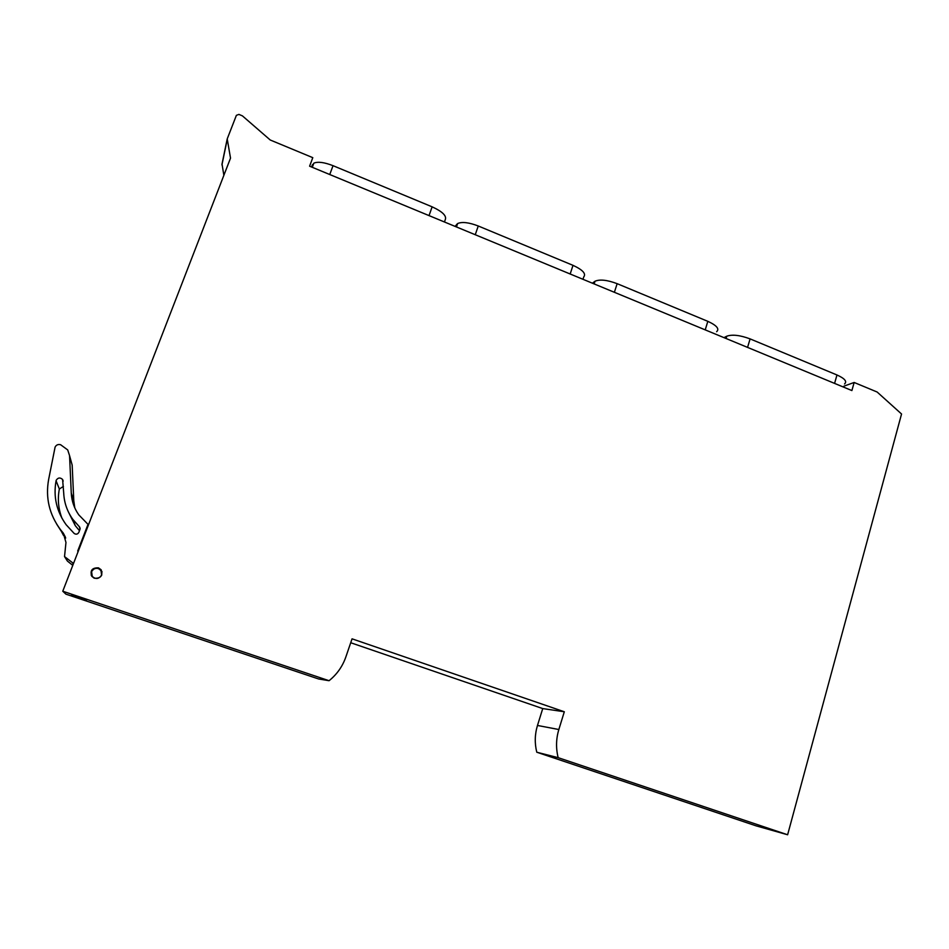 <?xml version="1.0" encoding="UTF-8"?>
<svg xmlns="http://www.w3.org/2000/svg" width="949" height="949" viewBox="0 0 949 949"><rect width="100%" height="100%" fill="white"/><g stroke="black" fill="none" stroke-linecap="round" stroke-linejoin="round"><path stroke-width="1.42" d="M787.623 834.764L901.55 414.001L877.137 392.02L854.147 382.471L851.894 390.561L309.599 166.194L312.79 157.664L270.24 140.001L242.398 115.861L238.899 114.402L236.384 115.339L227.214 138.91L230.524 158.139L62.764 591.227L329.066 680.706C336.931 674.383 342.518 666.471 345.839 656.993L352.055 638.831L564.311 711.762L558.842 729.52C556.043 738.844 555.817 748.227 558.166 757.67L787.623 834.764L756.116 825.855L536.778 752.225L558.166 757.67M94.485 578.261L91.863 576.411C89.823 570.539 92.029 567.68 98.471 567.846L101.152 569.78C103.085 575.604 100.867 578.439 94.485 578.261M350.715 642.734L542.733 708.583L537.478 725.463C534.785 734.324 534.56 743.245 536.778 752.225M62.764 591.227L65.896 594.145L318.567 678.962L329.066 680.706M223.869 175.34L222.019 164.011L227.096 139.467M843.934 386.16L854.147 382.471M71.424 595.403L86.43 600.432L71.638 594.857M542.733 708.583L564.311 711.762M91.306 575.521C90.736 570.254 93.18 567.882 98.649 568.404L102.089 571.844M455.069 226.384L457.643 223.537C462.092 221.615 468.96 222.434 478.26 225.992L573.006 265.34C582.733 269.848 586.304 273.727 583.718 276.978L582.971 279.303M723.968 337.642L726.744 336.219C732.26 334.273 740.03 335.163 750.09 338.888L836.971 374.974C844.776 378.509 847.303 381.51 844.551 383.954M592.413 283.205L594.999 281.236C599.875 279.148 607.253 279.967 617.147 283.668L707.824 321.331C716.756 325.448 719.674 328.912 716.614 331.711M312.482 164.64L311.592 167.012L313.846 163.169C317.891 161.437 324.285 162.279 333.04 165.684L432.127 206.835C442.424 211.58 446.813 215.85 445.271 219.634L444.452 221.995M78.672 550.171L78.043 551.808M91.697 575.533L93.714 577.941M101.697 575.213L101.792 572.093M65.434 537.241L63.298 533.124L65.967 542.484L64.532 556.588L73.524 563.469M72.646 563.077L73.263 564.133M77.699 551.025L88.02 524.37L88.293 525.331M91.579 571.654L92.278 576.494C95.896 579.519 99.004 579.044 101.602 575.07L100.95 570.313C97.344 567.205 94.224 567.656 91.579 571.654M69.562 455.662L72.171 465.105L73.785 500.728L71.27 493.124L69.562 455.662L67.723 449.945L60.629 444.737C58.103 444.096 56.252 444.891 55.089 447.121L48.624 479.542C45.362 497.786 49.301 514.465 60.428 529.589L63.298 533.124M88.02 524.37L78.767 514.844C74.176 508.273 71.673 501.036 71.27 493.124M63.737 493.48L62.61 479.506C60.202 477.311 58.079 477.537 56.24 480.206L56.074 480.763C53.203 496.742 56.572 511.404 66.157 524.75L74.188 533.468C76.122 534.667 77.676 534.299 78.838 532.365L79.941 529.518L79.621 527.015L72.848 519.376C67.272 511.57 64.235 502.946 63.737 493.48M64.532 556.588L67.415 561.073L72.788 565.379M72.171 465.105L70.89 460.479M73.785 500.728L74.805 507.929M56.655 524.085L65.671 538.083M63.417 486.41L59.348 488.996C57.45 498.984 58.316 508.735 61.97 518.261M68.613 512.365L75.303 525.699L79.491 530.693M221.936 164.936L227.119 139.871M537.478 725.463L558.842 729.52M570.171 274L573.006 265.34M475.247 234.735L478.26 225.992M455.852 226.704L456.671 224.355M834.586 383.408L836.971 374.974M747.563 347.405L750.09 338.888M726.056 338.508L726.744 336.219M705.226 329.884L707.824 321.331M614.383 292.292L617.147 283.668M593.872 283.81L594.62 281.497M429.031 215.613L432.127 206.835M329.754 174.533L333.04 165.684M65.635 537.964L62.8 532.508M80.096 528.937L79.265 526.612M59.348 488.996L56.074 480.763M456.457 226.953L457.643 223.537M594.133 283.917L594.999 281.236M312.304 167.309L313.846 163.169M63.5 535.414L60.428 529.589M75.303 525.699L72.848 519.376M80.119 528.415L79.621 527.015M63.18 481.131L62.61 479.506"/></g></svg>
